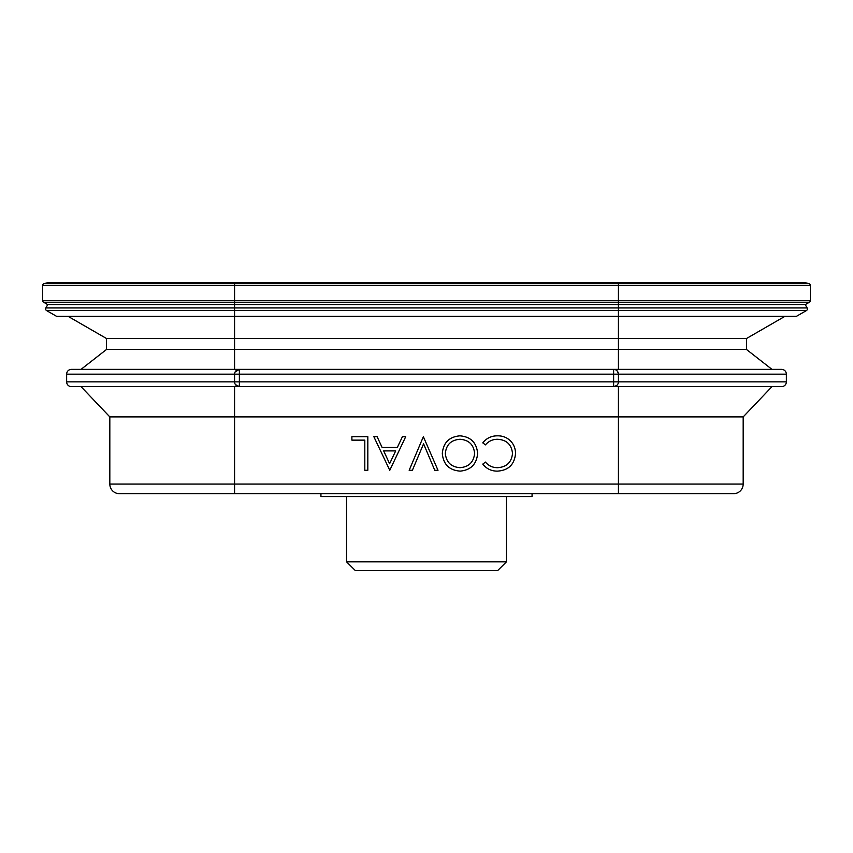 <?xml version="1.0" encoding="UTF-8"?>
<svg xmlns="http://www.w3.org/2000/svg" width="853" height="853" viewBox="0 0 853 853"><rect width="100%" height="100%" fill="white"/><g stroke="black" fill="none" stroke-linecap="round" stroke-linejoin="round"><path stroke-width="1.28" d="M809.39 302.207L618.425 302.207L618.425 282.556L804.592 282.556A1.919 1.919 0 0 1 805.093 282.62L808.932 283.654A1.919 1.919 0 0 1 810.35 285.499L810.35 300.544A1.919 1.919 0 0 1 809.39 302.207L805.232 304.606L807.151 307.933A1.919 1.919 0 0 1 806.448 310.545L796.478 316.303A1.919 1.919 0 0 1 795.518 316.57L618.425 316.57L618.425 310.545L234.575 310.545L234.575 307.933L45.849 307.933L47.768 304.606L43.61 302.207A1.919 1.919 0 0 1 42.65 300.544L42.65 285.499A1.919 1.919 0 0 1 44.068 283.654L47.907 282.62A1.919 1.919 0 0 1 48.408 282.556L234.575 282.62L47.907 282.62M784.515 316.57L746.482 338.524L234.575 338.524L234.575 316.57L57.482 316.57A1.919 1.919 0 0 1 56.522 316.303L46.552 310.545A1.919 1.919 0 0 1 45.849 307.933M805.232 304.606L47.768 304.606M771.965 386.644L743.176 416.904L109.824 416.904L81.035 386.644L239.373 386.644L71.439 386.644A4.798 4.798 0 0 1 66.641 381.845L66.641 374.168A4.798 4.798 0 0 1 71.439 369.37L81.035 369.37L106.518 349.463L106.518 338.524L68.485 316.57M746.482 338.524L746.482 349.463L106.518 349.463M235.087 372.015L239.373 369.37L234.575 369.37L234.575 338.524L106.518 338.524M234.575 369.37L81.035 369.37M743.176 416.904L743.176 484.077A9.596 9.596 0 0 1 733.58 493.674L618.425 493.674L618.425 386.644L239.373 386.644A4.798 4.798 0 0 1 234.575 381.845L234.575 374.168A4.798 4.798 0 0 1 239.373 369.37L71.439 369.37M66.641 381.845L234.575 381.845A4.798 4.798 0 0 0 239.373 386.644L235.439 384.596M618.425 493.674L119.42 493.674A9.596 9.596 0 0 1 109.824 484.077L109.824 416.904M506.437 561.807L497.8 570.444L355.2 570.444L346.563 561.807L506.437 561.807L506.437 496.553M346.563 561.807L346.563 496.553M532.059 493.674L532.059 496.553L320.941 496.553L320.941 493.674M746.482 349.463L771.965 369.37L781.561 369.37A4.798 4.798 0 0 1 786.359 374.168L786.359 381.845A4.798 4.798 0 0 1 781.561 386.644L613.627 386.644A4.798 4.798 0 0 0 618.425 381.845L618.425 374.168A4.798 4.798 0 0 0 613.627 369.37C616.165 369.285 617.764 370.884 618.425 374.168A4.798 4.798 0 0 0 613.627 369.37L618.425 369.37L618.425 316.57L56.522 316.303M616.708 385.524L613.627 386.644A4.798 4.798 0 0 0 618.425 381.845L786.359 381.845M781.561 369.37L239.373 369.37L239.373 381.845L613.627 381.845L613.627 374.168L66.641 374.168M485.432 462.091C488.62 465.834 492.693 467.7 497.63 467.689C506.639 467.06 511.587 462.315 512.504 453.444C511.555 444.488 506.533 439.764 497.427 439.274C492.586 439.316 488.588 441.182 485.432 444.871L482.787 442.867C486.509 438.165 491.381 435.819 497.406 435.83C502.929 435.712 507.546 437.674 511.256 441.705C514.146 445.159 515.564 449.158 515.521 453.679C514.455 464.565 508.431 470.387 497.448 471.133C491.403 471.165 486.519 468.819 482.787 464.117L485.432 462.091M442.312 453.497C443.272 442.707 449.136 436.811 459.916 435.83C470.696 436.747 476.592 442.579 477.627 453.338C476.72 464.117 470.899 470.046 460.183 471.133C449.254 470.27 443.293 464.395 442.312 453.497M474.609 453.348C473.692 444.648 468.83 439.956 460.034 439.274C451.098 439.924 446.204 444.669 445.33 453.497C446.258 462.251 451.152 466.986 460.034 467.689C468.883 466.9 473.746 462.123 474.609 453.348M434.774 470.28L423.578 443.805L412.383 470.28L409.163 470.28L423.365 436.693L438.005 470.28L434.774 470.28M373.849 436.693L377.122 436.693L382.091 447.452L397.317 447.452L402.424 436.693L405.708 436.693L389.778 470.28L373.849 436.693M395.685 450.896L383.679 450.896L389.597 463.733L395.685 450.896M364.807 470.28L364.807 440.137L351.884 440.137L351.884 436.693L367.824 436.693L367.824 470.28L364.807 470.28M807.151 307.933L234.575 307.933L234.575 302.207L43.61 302.207M806.448 310.545L618.425 310.545L618.425 302.207L234.575 302.207L234.575 300.544L42.65 300.544M796.478 316.303L234.575 316.303L234.575 310.545L46.552 310.545M234.575 282.62L618.425 282.62L234.575 282.62L234.575 283.654L44.068 283.654M810.35 300.544L234.575 300.544L234.575 285.499L42.65 285.499M810.35 285.499L234.575 285.499L234.575 283.654L808.932 283.654M234.575 493.674L234.575 484.077L109.824 484.077M743.176 484.077L234.575 484.077L234.575 386.644M786.359 374.168L613.627 374.168L613.627 369.37M805.093 282.62L618.425 282.62M613.627 386.644L613.627 381.845L618.425 381.845M239.373 386.644L239.373 381.845L234.575 381.845"/></g></svg>
